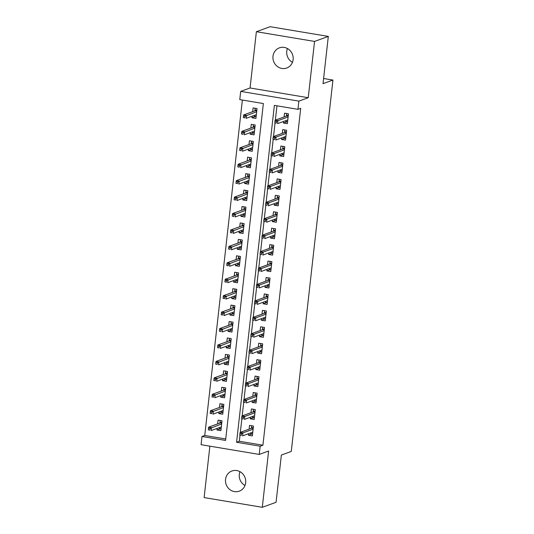 <?xml version="1.0" encoding="UTF-8"?>
<svg xmlns="http://www.w3.org/2000/svg" width="534" height="534" viewBox="0 0 534 534"><rect width="100%" height="100%" fill="white"/><g stroke="black" fill="none" stroke-linecap="round" stroke-linejoin="round"><path stroke-width="0.8" d="M292.458 62.331A10.727 10.053 70 0 1 286.771 51.244A10.727 10.053 70 0 1 287.439 48.521M273.001 56.244A10.727 10.053 -110 0 0 286.731 68.012A10.727 10.053 -110 0 0 293.126 59.608A10.727 10.053 -110 0 0 279.402 47.846A10.727 10.053 -110 0 0 273.001 56.244M244.993 485.479A10.727 10.053 70 0 1 239.305 474.392A10.727 10.053 70 0 1 239.98 471.669M225.542 479.392A10.727 10.053 -110 0 0 239.265 491.16A10.727 10.053 -110 0 0 245.667 482.756A10.727 10.053 -110 0 0 231.936 470.995A10.727 10.053 -110 0 0 225.542 479.392M239.773 99.604L240.694 91.387L298.873 101.113L297.952 109.33L274.369 105.385L236.582 442.259L260.165 446.204L259.244 454.421L201.064 444.695L201.986 436.478L225.575 440.423L263.362 103.549L239.773 99.604M250.059 87.983L308.238 97.709L314.546 41.425L328.317 36.419L270.144 26.7L256.373 31.706L250.059 87.983L240.694 91.387M209.882 446.17L204.115 497.581L262.294 507.3L268.609 451.016L259.244 454.421M242.369 100.038L204.742 435.484L201.986 436.478M314.546 41.425L256.373 31.706M328.317 36.419L323.017 83.664L332.936 80.067L291.277 451.45L281.365 455.055L276.065 502.294L262.294 507.3M283.614 121.438L283.441 123.02L287.372 123.674L288.473 113.815L284.549 113.161L284.121 116.913M281.772 137.872L281.598 139.454L285.53 140.108L286.631 130.249L282.7 129.595L282.279 133.346M279.929 154.306L279.756 155.888L283.681 156.542L284.789 146.683L280.857 146.022L280.437 149.78M278.087 170.74L277.907 172.315L281.839 172.976L282.947 163.117L279.015 162.456L278.594 166.214M276.245 187.167L276.065 188.749L279.996 189.41L281.104 179.551L277.173 178.89L276.752 182.648M274.403 203.601L274.222 205.183L278.154 205.844L279.262 195.978L275.33 195.324L274.91 199.082M272.56 220.035L272.38 221.617L276.312 222.271L277.42 212.412L273.488 211.758L273.068 215.516M270.711 236.469L270.538 238.051L274.469 238.705L275.571 228.846L271.646 228.192L271.219 231.943M268.869 252.902L268.695 254.484L272.627 255.139L273.728 245.28L269.797 244.625L269.376 248.377M267.027 269.336L266.853 270.918L270.778 271.572L271.886 261.713L267.955 261.059L267.534 264.811M265.184 285.77L265.004 287.352L268.936 288.006L270.044 278.147L266.112 277.486L265.692 281.244M263.342 302.197L263.162 303.779L267.093 304.44L268.202 294.581L264.27 293.92L263.849 297.678M261.5 318.631L261.32 320.213L265.251 320.874L266.359 311.015L262.428 310.354L262.007 314.112M259.657 335.065L259.477 336.647L263.409 337.308L264.517 327.442L260.585 326.788L260.165 330.546M257.809 351.499L257.635 353.081L261.567 353.735L262.668 343.876L258.743 343.222L258.316 346.973M255.966 367.933L255.793 369.515L259.724 370.169L260.826 360.31L256.894 359.656L256.474 363.407M254.124 384.367L253.95 385.949L257.875 386.603L258.983 376.744L255.052 376.09L254.631 379.841M252.282 400.8L252.101 402.382L256.033 403.036L257.141 393.178L253.209 392.517L252.789 396.275M250.439 417.234L250.259 418.81L254.191 419.47L255.299 409.611L251.367 408.951L250.947 412.709M220.809 428.595L216.971 429.99L217.151 428.408M216.971 429.99L220.902 430.644L222.011 420.785L218.079 420.131L217.658 423.889M222.651 412.161L218.813 413.556L218.993 411.974M218.813 413.556L222.745 414.217L223.853 404.351L219.921 403.697L219.501 407.455M224.494 395.727L220.655 397.122L220.836 395.54M220.655 397.122L224.587 397.783L225.695 387.924L221.764 387.263L221.343 391.021M226.336 379.3L222.498 380.689L222.678 379.113M222.498 380.689L226.429 381.349L227.537 371.49L223.606 370.83L223.185 374.588M228.178 362.866L224.347 364.261L224.52 362.679M224.347 364.261L228.278 364.916L229.38 355.057L225.448 354.396L225.028 358.154M230.02 346.433L226.189 347.828L226.363 346.246M226.189 347.828L230.121 348.482L231.222 338.623L227.29 337.969L226.87 341.72M231.869 329.999L228.031 331.394L228.212 329.812M228.031 331.394L231.963 332.048L233.064 322.189L229.139 321.535L228.719 325.286M233.712 313.565L229.874 314.96L230.054 313.378M229.874 314.96L233.805 315.614L234.913 305.755L230.982 305.101L230.561 308.852M235.554 297.131L231.716 298.526L231.896 296.944M231.716 298.526L235.648 299.187L236.756 289.321L232.824 288.667L232.403 292.425M237.396 280.697L233.558 282.092L233.738 280.51M233.558 282.092L237.49 282.753L238.598 272.894L234.666 272.233L234.246 275.991M239.239 264.27L235.401 265.658L235.581 264.076M235.401 265.658L239.332 266.319L240.44 256.46L236.509 255.799L236.088 259.557M241.081 247.836L237.25 249.231L237.423 247.649M237.25 249.231L241.181 249.885L242.282 240.026L238.351 239.365L237.93 243.124M242.923 231.402L239.092 232.797L239.265 231.215M239.092 232.797L243.023 233.451L244.125 223.592L240.193 222.938L239.773 226.69M244.772 214.968L240.934 216.363L241.114 214.781M240.934 216.363L244.866 217.018L245.967 207.159L242.042 206.504L241.622 210.256M246.615 198.535L242.776 199.93L242.957 198.348M242.776 199.93L246.708 200.584L247.816 190.725L243.884 190.071L243.464 193.822M248.457 182.101L244.619 183.496L244.799 181.914M244.619 183.496L248.55 184.15L249.658 174.291L245.727 173.637L245.306 177.388M250.299 165.667L246.461 167.062L246.641 165.48M246.461 167.062L250.393 167.723L251.501 157.857L247.569 157.203L247.149 160.961M252.141 149.233L248.303 150.628L248.484 149.046M248.303 150.628L252.235 151.289L253.343 141.43L249.411 140.769L248.991 144.527M253.984 132.806L250.152 134.194L250.326 132.619M250.152 134.194L254.084 134.855L255.185 124.996L251.254 124.335L250.833 128.093M204.742 435.484L225.735 438.988M252.168 116.185L251.995 117.767L255.926 118.421L257.028 108.562L253.096 107.901L252.675 111.659M239.993 435.404L239.332 441.264L262.922 445.202L300.702 108.329L297.952 109.33M276.959 105.819L275.357 120.103M275.01 123.18L273.515 136.53M273.168 139.614L271.673 152.964M271.325 156.048L269.83 169.398M269.483 172.475L267.981 185.832M267.641 188.909L266.139 202.266M265.798 205.343L264.297 218.7M263.95 221.777L262.454 235.134M262.107 238.211L260.612 251.561M260.265 254.645L258.77 267.995M258.423 271.078L256.927 284.428M256.58 287.506L255.085 300.862M254.738 303.939L253.236 317.296M252.896 320.373L251.394 333.73M251.047 336.807L249.552 350.164M249.204 353.241L247.709 366.598M247.362 369.675L245.867 383.025M245.52 386.109L244.025 399.459M243.678 402.543L242.182 415.893M241.835 418.97L240.333 432.326M248.597 433.661L248.417 435.243L252.348 435.904L253.456 426.045L249.525 425.384L249.104 429.142M332.936 80.067L323.597 78.505M308.238 97.709L298.873 101.113M262.922 445.202L260.165 446.204M239.332 441.264L236.582 442.259M252.255 433.848L248.417 435.243M255.826 116.372L251.995 117.767M254.097 417.421L250.259 418.81M255.94 400.987L252.101 402.382M257.782 384.553L253.95 385.949M259.624 368.12L255.793 369.515M261.473 351.686L257.635 353.081M263.315 335.252L259.477 336.647M265.158 318.818L261.32 320.213M267 302.391L263.162 303.779M268.842 285.957L265.004 287.352M270.685 269.523L266.853 270.918M272.527 253.089L268.695 254.484M274.376 236.655L270.538 238.051M276.218 220.222L272.38 221.617M278.06 203.788L274.222 205.183M279.903 187.354L276.065 188.749M281.745 170.927L277.907 172.315M283.587 154.493L279.756 155.888M285.43 138.059L281.598 139.454M287.279 121.625L283.441 123.02M250.853 432.84L250.766 433.601L252.575 433.902M251.647 425.738L251.461 427.44L253.263 427.741M253.189 428.415L251.754 428.181L251.461 427.44L251.36 428.321M251.754 428.181L240.106 432.413L242.937 432.887L253.103 429.189M241.515 433.695L239.94 433.434L239.759 435.076L241.328 435.337L241.515 433.695L242.937 432.887L242.603 435.844L252.769 432.146M241.328 435.337L239.759 435.076M240.106 432.413L239.94 433.434M221.129 428.648L219.32 428.348L219.407 427.587M219.915 423.068L220.202 420.485M221.743 423.162L220.308 422.921L220.015 422.187L221.817 422.487M208.494 428.181L208.313 429.823L209.882 430.084L210.069 428.442L208.494 428.181L208.654 427.153L211.484 427.627L211.157 430.584L221.323 426.893M209.882 430.084L208.313 429.823M210.069 428.442L221.657 423.936M208.654 427.153L220.308 422.921M252.695 416.413L252.609 417.167L254.418 417.475M253.496 409.311L253.303 411.006L255.105 411.307M255.032 411.988L253.597 411.747L253.303 411.006L253.203 411.888M253.597 411.747L241.949 415.979L244.779 416.453L254.945 412.755M243.357 417.261L241.789 417.001L241.602 418.643L243.177 418.91L243.357 417.261L244.779 416.453L244.445 419.41L254.611 415.712M243.177 418.91L241.602 418.643M241.949 415.979L241.789 417.001M254.538 399.979L254.458 400.74L256.26 401.041M255.339 392.877L255.145 394.573L256.947 394.88M256.874 395.554L255.439 395.314L255.145 394.573L255.045 395.454M255.439 395.314L243.791 399.545L246.621 400.019L256.787 396.321M245.199 400.834L243.631 400.567L243.444 402.209L245.019 402.476L245.199 400.834L246.621 400.019L246.287 402.976L256.453 399.278M245.019 402.476L243.444 402.209M243.791 399.545L243.631 400.567M256.38 383.546L256.3 384.306L258.102 384.607M257.181 376.443L256.988 378.139L258.796 378.446M258.716 379.12L257.281 378.88L256.988 378.139L256.887 379.02M257.281 378.88L245.633 383.112L248.464 383.586L258.63 379.888M247.042 384.4L245.473 384.133L245.286 385.775L246.862 386.042L247.042 384.4L248.464 383.586L248.13 386.543L258.302 382.851M246.862 386.042L245.286 385.775M245.633 383.112L245.473 384.133M258.229 367.112L258.142 367.873L259.945 368.173M259.023 360.009L258.83 361.712L260.639 362.012M260.559 362.686L259.123 362.446L258.83 361.712L258.736 362.586M259.123 362.446L247.476 366.678L250.306 367.152L260.472 363.46M248.891 367.966L247.315 367.699L247.129 369.348L248.704 369.608L248.891 367.966L250.306 367.152L249.972 370.109L260.145 366.417M248.704 369.608L247.129 369.348M247.476 366.678L247.315 367.699M222.972 412.215L221.163 411.914L221.25 411.153M221.757 406.634L222.044 404.051M223.586 406.728L222.151 406.487L221.857 405.753L223.659 406.054M210.343 411.747L210.156 413.389L211.724 413.65L211.911 412.008L210.343 411.747L210.503 410.726L213.333 411.193L212.999 414.157L223.165 410.459M211.724 413.65L210.156 413.389M211.911 412.008L223.499 407.502M210.503 410.726L222.151 406.487M224.814 395.781L223.005 395.48L223.092 394.719M223.599 390.2L223.893 387.617M225.428 390.294L223.993 390.06L223.699 389.319L225.502 389.62M212.185 395.314L211.998 396.956L213.573 397.216L213.754 395.574L212.185 395.314L212.345 394.292L215.175 394.766L214.842 397.723L225.008 394.025M213.573 397.216L211.998 396.956M213.754 395.574L225.341 391.068M212.345 394.292L223.993 390.06M226.656 379.354L224.854 379.047L224.934 378.292M225.441 373.767L225.735 371.19M227.27 373.867L225.835 373.626L225.542 372.886L227.351 373.186M214.027 378.88L213.84 380.522L215.416 380.789L215.596 379.14L214.027 378.88L214.187 377.858L217.018 378.332L216.684 381.289L226.85 377.591M215.416 380.789L213.84 380.522M215.596 379.14L227.184 374.634M214.187 377.858L225.835 373.626M228.499 362.92L226.696 362.619L226.783 361.858M227.29 357.333L227.577 354.756M229.113 357.433L227.678 357.193L227.384 356.452L229.193 356.759M215.869 362.446L215.683 364.088L217.258 364.355L217.445 362.706L215.869 362.446L216.03 361.425L218.86 361.898L218.526 364.856L228.699 361.158M217.258 364.355L215.683 364.088M217.445 362.706L229.026 358.201M216.03 361.425L227.678 357.193M260.071 350.678L259.985 351.439L261.787 351.739M260.866 343.576L260.679 345.278L262.481 345.578M262.408 346.252L260.966 346.012L260.679 345.278L260.579 346.159M260.966 346.012L249.318 350.244L252.148 350.718L262.321 347.027M250.733 351.532L249.158 351.272L248.977 352.914L250.546 353.174L250.733 351.532L252.148 350.718L251.821 353.675L261.987 349.984M250.546 353.174L248.977 352.914M249.318 350.244L249.158 351.272M230.341 346.486L228.539 346.186L228.625 345.425M229.133 340.899L229.42 338.322M230.955 340.999L229.52 340.759L229.226 340.018L231.035 340.325M217.712 346.012L217.532 347.654L219.1 347.921L219.287 346.279L217.712 346.012L217.872 344.991L220.702 345.465L220.368 348.422L230.541 344.73M219.1 347.921L217.532 347.654M219.287 346.279L230.868 341.767M217.872 344.991L229.52 340.759M261.914 334.244L261.827 335.005L263.629 335.305M262.708 327.142L262.521 328.844L264.323 329.144M264.25 329.818L262.815 329.578L262.521 328.844L262.421 329.725M262.815 329.578L251.16 333.81L253.99 334.284L264.163 330.593M252.575 335.098L251 334.838L250.82 336.48L252.388 336.74L252.575 335.098L253.99 334.284L253.663 337.241L263.829 333.55M252.388 336.74L250.82 336.48M251.16 333.81L251 334.838M263.756 317.81L263.669 318.571L265.478 318.871M264.55 310.708L264.363 312.41L266.166 312.71M266.092 313.385L264.657 313.144L264.363 312.41L264.263 313.291M264.657 313.144L253.009 317.383L255.839 317.85L266.005 314.159M254.418 318.664L252.842 318.404L252.662 320.046L254.231 320.307L254.418 318.664L255.839 317.85L255.506 320.814L265.672 317.116M254.231 320.307L252.662 320.046M253.009 317.383L252.842 318.404M265.598 301.383L265.511 302.137L267.32 302.444M266.399 294.274L266.206 295.976L268.008 296.277M267.934 296.957L266.499 296.717L266.206 295.976L266.106 296.857M266.499 296.717L254.851 300.949L257.682 301.423L267.848 297.725M256.26 302.231L254.691 301.97L254.504 303.612L256.08 303.873L256.26 302.231L257.682 301.423L257.348 304.38L267.514 300.682M256.08 303.873L254.504 303.612M254.851 300.949L254.691 301.97M267.441 284.949L267.36 285.703L269.163 286.01M268.242 277.847L268.048 279.542L269.85 279.843M269.777 280.524L268.342 280.283L268.048 279.542L267.948 280.423M268.342 280.283L256.694 284.515L259.524 284.989L269.69 281.291M258.102 285.797L256.534 285.536L256.347 287.179L257.922 287.446L258.102 285.797L259.524 284.989L259.19 287.946L269.356 284.248M257.922 287.446L256.347 287.179M256.694 284.515L256.534 285.536M269.283 268.515L269.203 269.276L271.005 269.577M270.084 261.413L269.89 263.108L271.699 263.416M271.619 264.09L270.184 263.849L269.89 263.108L269.79 263.99M270.184 263.849L258.536 268.081L261.366 268.555L271.532 264.857M259.945 269.37L258.376 269.103L258.189 270.745L259.764 271.012L259.945 269.37L261.366 268.555L261.033 271.512L271.205 267.814M259.764 271.012L258.189 270.745M258.536 268.081L258.376 269.103M232.183 330.052L230.381 329.752L230.468 328.991M230.975 324.465L231.262 321.889M232.804 324.565L231.362 324.325L231.075 323.591L232.877 323.891M219.554 329.578L219.374 331.227L220.942 331.487L221.129 329.845L219.554 329.578L219.714 328.557L222.544 329.031L222.217 331.988L232.383 328.297M220.942 331.487L219.374 331.227M221.129 329.845L232.717 325.339M219.714 328.557L231.362 324.325M234.032 313.618L232.223 313.318L232.31 312.557M232.817 308.038L233.104 305.455M234.646 308.131L233.211 307.891L232.917 307.157L234.72 307.457M221.396 313.151L221.216 314.793L222.785 315.053L222.972 313.411L221.396 313.151L221.557 312.123L224.387 312.597L224.06 315.554L234.226 311.863M222.785 315.053L221.216 314.793M222.972 313.411L234.559 308.906M221.557 312.123L233.211 307.891M235.874 297.184L234.066 296.884L234.152 296.123M234.66 291.604L234.947 289.021M236.489 291.697L235.053 291.457L234.76 290.723L236.562 291.023M223.245 296.717L223.058 298.359L224.627 298.619L224.814 296.977L223.245 296.717L223.406 295.689L226.236 296.163L225.902 299.12L236.068 295.429M224.627 298.619L223.058 298.359M224.814 296.977L236.402 292.472M223.406 295.689L235.053 291.457M237.717 280.75L235.908 280.45L235.995 279.689M236.502 275.17L236.796 272.587M238.331 275.264L236.896 275.023L236.602 274.289L238.404 274.589M225.088 280.283L224.901 281.925L226.476 282.186L226.656 280.544L225.088 280.283L225.248 279.262L228.078 279.729L227.744 282.693L237.91 278.995M226.476 282.186L224.901 281.925M226.656 280.544L238.244 276.038M225.248 279.262L236.896 275.023M239.559 264.323L237.757 264.016L237.837 263.262M238.344 258.736L238.638 256.153M240.173 258.836L238.738 258.596L238.444 257.855L240.253 258.156M226.93 263.849L226.743 265.491L228.318 265.752L228.499 264.11L226.93 263.849L227.09 262.828L229.92 263.302L229.587 266.259L239.753 262.561M228.318 265.752L226.743 265.491M228.499 264.11L240.086 259.604M227.09 262.828L238.738 258.596M271.132 252.081L271.045 252.842L272.847 253.143M271.926 244.979L271.733 246.681L273.541 246.982M273.461 247.656L272.026 247.416L271.733 246.681L271.639 247.556M272.026 247.416L260.378 251.647L263.209 252.121L273.375 248.423M261.793 252.936L260.218 252.669L260.031 254.317L261.607 254.578L261.793 252.936L263.209 252.121L262.875 255.078L273.048 251.387M261.607 254.578L260.031 254.317M260.378 251.647L260.218 252.669M241.401 247.889L239.599 247.582L239.686 246.828M240.193 242.302L240.48 239.726M242.015 242.403L240.58 242.162L240.287 241.421L242.096 241.722M228.772 247.416L228.585 249.058L230.161 249.325L230.348 247.676L228.772 247.416L228.932 246.394L231.763 246.868L231.429 249.825L241.602 246.127M230.161 249.325L228.585 249.058M230.348 247.676L241.929 243.17M228.932 246.394L240.58 242.162M272.974 235.648L272.887 236.408L274.69 236.709M273.768 228.545L273.582 230.247L275.384 230.548M275.31 231.222L273.869 230.982L273.582 230.247L273.481 231.122M273.869 230.982L262.221 235.214L265.051 235.688L275.224 231.996M263.636 236.502L262.06 236.235L261.88 237.884L263.449 238.144L263.636 236.502L265.051 235.688L264.724 238.645L274.89 234.953M263.449 238.144L261.88 237.884M262.221 235.214L262.06 236.235M243.244 231.456L241.441 231.155L241.528 230.394M242.036 225.869L242.323 223.292M243.858 225.969L242.423 225.728L242.129 224.988L243.938 225.295M230.615 230.982L230.434 232.624L232.003 232.891L232.19 231.249L230.615 230.982L230.775 229.96L233.605 230.434L233.271 233.391L243.444 229.693M232.003 232.891L230.434 232.624M232.19 231.249L243.771 226.736M230.775 229.96L242.423 225.728M274.816 219.214L274.73 219.975L276.532 220.275M275.611 212.111L275.424 213.814L277.226 214.114M277.153 214.788L275.718 214.548L275.424 213.814L275.324 214.695M275.718 214.548L264.063 218.78L266.893 219.254L277.066 215.562M265.478 220.068L263.903 219.808L263.723 221.45L265.291 221.71L265.478 220.068L266.893 219.254L266.566 222.211L276.732 218.519M265.291 221.71L263.723 221.45M264.063 218.78L263.903 219.808M245.086 215.022L243.284 214.721L243.371 213.96M243.878 209.435L244.165 206.858M245.707 209.535L244.265 209.295L243.978 208.56L245.78 208.861M232.457 214.548L232.277 216.197L233.845 216.457L234.032 214.815L232.457 214.548L232.617 213.527L235.447 214.001L235.12 216.958L245.286 213.266M233.845 216.457L232.277 216.197M234.032 214.815L245.62 210.303M232.617 213.527L244.265 209.295M276.659 202.78L276.572 203.541L278.381 203.841M277.453 195.678L277.266 197.38L279.068 197.68M278.995 198.354L277.56 198.114L277.266 197.38L277.166 198.261M277.56 198.114L265.912 202.353L268.742 202.82L278.908 199.129M267.32 203.634L265.745 203.374L265.565 205.016L267.133 205.276L267.32 203.634L268.742 202.82L268.408 205.784L278.574 202.086M267.133 205.276L265.565 205.016M265.912 202.353L265.745 203.374M246.935 198.588L245.126 198.288L245.213 197.527M245.72 193.001L246.007 190.424M247.549 193.101L246.114 192.861L245.82 192.127L247.622 192.427M234.299 198.114L234.119 199.763L235.688 200.023L235.874 198.381L234.299 198.114L234.459 197.093L237.29 197.567L236.963 200.524L247.129 196.832M235.688 200.023L234.119 199.763M235.874 198.381L247.462 193.875M234.459 197.093L246.114 192.861M278.501 186.346L278.414 187.107L280.223 187.407M279.302 179.244L279.108 180.946L280.911 181.246M280.837 181.92L279.402 181.687L279.108 180.946L279.008 181.827M279.402 181.687L267.754 185.919L270.584 186.393L280.75 182.695M269.163 187.2L267.594 186.94L267.407 188.582L268.982 188.842L269.163 187.2L270.584 186.393L270.251 189.35L280.417 185.652M268.982 188.842L267.407 188.582M267.754 185.919L267.594 186.94M248.777 182.154L246.968 181.854L247.055 181.093M247.562 176.574L247.849 173.991M249.391 176.667L247.956 176.427L247.663 175.693L249.465 175.993M236.148 181.687L235.961 183.329L237.53 183.589L237.717 181.947L236.148 181.687L236.308 180.659L239.139 181.133L238.805 184.09L248.971 180.399M237.53 183.589L235.961 183.329M237.717 181.947L249.305 177.442M236.308 180.659L247.956 176.427M280.343 169.919L280.263 170.673L282.065 170.98M281.144 162.817L280.951 164.512L282.753 164.812M282.68 165.493L281.244 165.253L280.951 164.512L280.851 165.393M281.244 165.253L269.597 169.485L272.427 169.959L282.593 166.261M271.005 170.767L269.436 170.506L269.249 172.148L270.825 172.415L271.005 170.767L272.427 169.959L272.093 172.916L282.259 169.218M270.825 172.415L269.249 172.148M269.597 169.485L269.436 170.506M250.62 165.72L248.811 165.42L248.897 164.659M249.405 160.14L249.698 157.557M251.234 160.233L249.799 159.993L249.505 159.259L251.307 159.559M237.99 165.253L237.804 166.895L239.379 167.155L239.559 165.513L237.99 165.253L238.151 164.232L240.981 164.699L240.647 167.663L250.813 163.965M239.379 167.155L237.804 166.895M239.559 165.513L251.147 161.008M238.151 164.232L249.799 159.993M282.186 153.485L282.106 154.246L283.908 154.546M282.987 146.383L282.793 148.078L284.602 148.385M284.522 149.059L283.087 148.819L282.793 148.078L282.693 148.959M283.087 148.819L271.439 153.051L274.269 153.525L284.435 149.827M272.847 154.333L271.279 154.072L271.092 155.714L272.667 155.981L272.847 154.333L274.269 153.525L273.935 156.482L284.108 152.784M272.667 155.981L271.092 155.714M271.439 153.051L271.279 154.072M284.035 137.051L283.948 137.812L285.75 138.112M284.829 129.949L284.635 131.644L286.444 131.951M286.364 132.626L284.929 132.385L284.635 131.644L284.542 132.525M284.929 132.385L273.281 136.617L276.111 137.091L286.277 133.393M274.696 137.905L273.121 137.638L272.934 139.281L274.509 139.548L274.696 137.905L276.111 137.091L275.778 140.048L285.95 136.357M274.509 139.548L272.934 139.281M273.281 136.617L273.121 137.638M285.877 120.617L285.79 121.378L287.592 121.679M286.671 113.515L286.484 115.217L288.287 115.518M288.213 116.192L286.771 115.951L286.484 115.217L286.384 116.092M286.771 115.951L275.123 120.183L277.954 120.657L288.126 116.966M276.539 121.472L274.963 121.205L274.783 122.853L276.352 123.114L276.539 121.472L277.954 120.657L277.627 123.614L287.793 119.923M276.352 123.114L274.783 122.853M275.123 120.183L274.963 121.205M252.462 149.286L250.66 148.986L250.74 148.225M251.247 143.706L251.541 141.123M253.076 143.8L251.641 143.566L251.347 142.825L253.156 143.125M239.833 148.819L239.646 150.461L241.221 150.721L241.401 149.079L239.833 148.819L239.993 147.798L242.823 148.272L242.489 151.229L252.655 147.531M241.221 150.721L239.646 150.461M241.401 149.079L252.989 144.574M239.993 147.798L251.641 143.566M254.304 132.859L252.502 132.552L252.589 131.798M253.096 127.272L253.383 124.696M254.918 127.372L253.483 127.132L253.189 126.391L254.998 126.692M241.675 132.385L241.488 134.027L243.063 134.294L243.25 132.646L241.675 132.385L241.835 131.364L244.665 131.838L244.332 134.795L254.504 131.097M243.063 134.294L241.488 134.027M243.25 132.646L254.831 128.14M241.835 131.364L253.483 127.132M256.146 116.425L254.344 116.125L254.431 115.364M254.938 110.838L255.225 108.262M256.761 110.938L255.325 110.698L255.032 109.957L256.841 110.264M243.517 115.951L243.337 117.593L244.906 117.86L245.093 116.212L243.517 115.951L243.678 114.93L246.508 115.404L246.174 118.361L256.347 114.663M244.906 117.86L243.337 117.593M245.093 116.212L256.674 111.706M243.678 114.93L255.325 110.698"/></g></svg>
